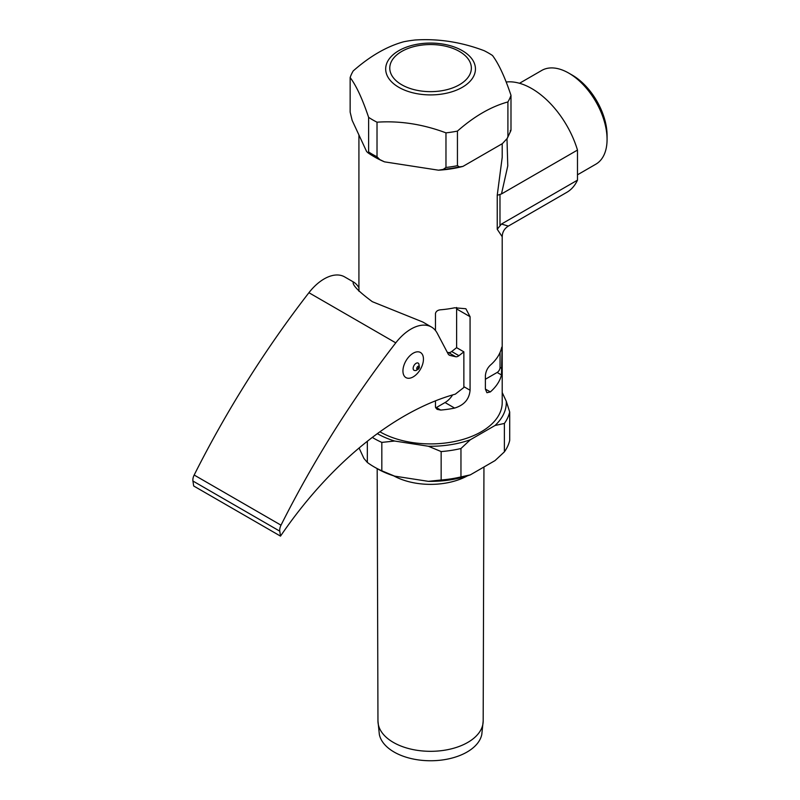 <?xml version="1.0" encoding="UTF-8"?>
<svg xmlns="http://www.w3.org/2000/svg" width="800" height="800" viewBox="0 0 800 800"><rect width="100%" height="100%" fill="white"/><g stroke="black" fill="none" stroke-linecap="round" stroke-linejoin="round"><path stroke-width="1.2" d="M379.91 431.8A71.65 41.36 0 0 0 457.99 440.76A71.65 41.36 0 0 0 502.21 402.54L502.21 236.71L497.23 229.26L497.23 195.3L502.21 157.3M435.46 330.49L435.46 313.44C436.09 311.24 437.83 310.01 440.7 309.78A71.65 41.36 180 0 0 454.63 307.79L465.87 308.74L470.07 316.71L470.07 390.25C469.28 399.22 464.13 405.16 454.63 408.08A71.65 41.36 0 0 1 440.7 410.06L437.04 409.33L435.46 407.04L435.46 400.85M485.38 375.69C485.79 371.43 487.44 367.92 490.34 365.18A71.65 41.36 0 0 0 501.49 348.22C501.85 346.6 502.04 346.7 502.05 348.54C502.04 346.7 501.85 346.6 501.49 348.22L502.05 348.54L501.49 374.97A71.65 41.36 180 0 1 490.34 391.92L486.91 392.71L485.38 389.06L485.38 375.69M358.95 291.27L358.95 287.86A40.94 23.64 120 0 0 353.3 281.9L353.15 282.05M456.55 307.47A16.38 9.45 -60 0 1 456.62 308.94L456.62 347.66L463.86 351.84L463.86 386.67L470.07 390.25M463.86 386.67A16.38 9.45 120 0 1 463.84 387.5L455.31 394.16A286.59 165.46 120 0 0 280.51 536.12L279.78 531.17A8.19 4.73 -60 0 1 281.01 525.17A655.05 378.2 -60 0 1 395.77 342.85A40.94 23.64 -60 0 1 431.47 327.03A40.94 23.64 -60 0 1 437.23 333.21L448.12 353.89A8.19 4.73 120 0 0 449.28 355.12A8.19 4.73 120 0 0 450.05 355.43L455.69 356.73A6.14 3.55 120 0 0 458.93 355.69L463.86 351.84M413.2 376.88A14.5 8.37 -60 0 1 402.94 370.96A14.5 8.37 -60 0 1 413.2 353.2A14.5 8.37 -60 0 1 423.45 359.12A14.5 8.37 -60 0 1 413.2 376.88M452.61 394.93A16.38 9.45 -60 0 1 445.04 402.54L436.36 407.56A4.09 2.36 -60 0 1 435.64 407.87M456.62 347.66L451.7 351.51A6.14 3.55 -60 0 1 448.45 352.55L447.28 352.28M485.38 379.25L497.15 372.46A4.09 2.36 120 0 0 500.05 367.44L500.05 352.47M280.51 536.12L193.67 485.98L192.93 481.03A8.19 4.73 -60 0 1 194.17 475.03A655.05 378.2 -60 0 1 308.92 292.71A40.94 23.64 -60 0 1 344.62 276.89L353.3 281.9C352 284.75 358.35 291.35 372.34 301.69L422.76 322A40.94 23.64 -60 0 1 422.78 322.01L431.47 327.03M353.3 281.9A40.94 23.64 120 0 0 353.28 281.89L353.28 282.69M377.35 433.66A75.74 43.73 0 0 0 394.6 441.03L428.39 446.25A75.74 43.73 0 0 0 470.31 439.77L495.04 425.49A75.74 43.73 0 0 0 506.28 401.29L502.21 392.53M372.32 437.41A79.83 46.09 0 0 0 381.83 442.4L394.6 441.03M374.11 466.89A79.83 46.09 0 0 0 381.83 470.81L394.6 476.13A75.74 43.73 0 0 1 377.01 468.56L374.11 466.89A79.83 46.09 0 0 1 367.33 462.44L367.33 441.28M381.83 470.81L381.83 442.4M367.33 462.44L363.91 458.41L359.08 448.01M428.39 446.25L441.15 451.57A79.83 46.09 0 0 0 460.96 448.51L470.31 439.77M441.15 479.99L428.39 481.35A75.74 43.73 0 0 0 470.31 474.87L460.96 476.92A79.83 46.09 0 0 1 441.15 479.99L441.15 451.57M460.96 476.92L460.96 448.51M495.04 425.49L504.39 423.44A79.83 46.09 0 0 0 509.7 412L506.28 401.29M509.7 412L509.7 440.41A79.83 46.09 0 0 1 504.39 451.85L504.39 423.44M504.39 451.85L495.04 460.59L470.31 474.87M394.6 476.13L428.39 481.35M393.67 475.83A53.43 30.85 0 0 0 467.46 475.83M483.18 721A52.61 30.37 0 0 1 450.66 749.02A52.61 30.37 0 0 1 393.37 742.42A52.61 30.37 0 0 1 377.96 721A52.61 30.37 0 0 1 377.96 720.95L379.35 734.51A51.59 29.78 0 0 0 394.09 752.03A51.59 29.78 0 0 0 447.44 759.12A51.59 29.78 0 0 0 481.79 734.51L483.18 720.95A52.61 30.37 0 0 1 483.18 721L483.95 466.99M510.91 130.59L507.26 138.37L502.43 143.6L462.92 166.41L459.45 166.89L457.44 165.69L457.44 131.09A81.88 47.27 0 0 1 445.97 132.86L445.97 167.46L443.22 169.4L438.48 170.19A78.81 45.5 0 0 0 462.92 166.41M438.48 170.19L384.51 161.85L379.77 159.58L377.02 156.79L377.02 122.19C399.88 120.64 422.86 124.2 445.97 132.86M368.09 152.87A80.68 46.58 0 0 0 373.51 156.33L374.84 157.1A78.81 45.5 0 0 0 384.51 161.85M368.62 117.35L368.62 151.95L367.89 152.72L366.61 151.51L352.15 120.36L350.15 112.14L350.15 77.54C356.27 85.65 362.43 98.92 368.62 117.35A81.88 47.27 0 0 0 377.02 122.19M510.25 130.7L510.99 129.92L510.99 95.32C504.86 77.03 498.7 63.77 492.51 55.51A81.88 47.27 0 0 0 484.11 50.67C461.25 42.04 438.27 38.49 415.16 40A81.88 47.27 0 0 0 403.69 41.77C386.84 46.41 370.02 56.13 353.22 70.92A81.88 47.27 0 0 0 350.15 77.54M507.26 138.37L507.91 136.55L507.91 101.94A81.88 47.27 0 0 0 510.99 95.32M379.77 159.58A80.68 46.58 0 0 1 373.51 156.33L367.89 152.72M507.91 101.94C491.06 106.58 474.24 116.3 457.44 131.09M506.99 138.77L507.77 165.92L501.48 193.95L497.23 195.3M501.48 193.95L577.48 150.07L577.48 180.16A70.15 40.5 60 0 1 566.82 192.33L508.34 226.09L501.48 224.04L577.48 180.16M506.17 82.01A70.15 40.5 60 0 1 577.48 150.07M497.23 229.26L501.48 224.04M519.51 83.28L541.74 70.44A54.13 31.25 60 0 1 568.8 73.13L568.8 73.13A54.13 31.25 60 0 1 607.07 139.42A54.13 31.25 60 0 1 595.86 164.19L577.48 174.81M572.27 75.13L568.8 73.13L572.27 75.13A49.21 28.41 60 0 1 607.07 135.4L607.07 139.42M413.15 368.4A4.15 2.4 -60 0 1 415.61 363.64A4.15 2.4 -60 0 1 418.87 364L419.19 365.8C417.9 369.41 416.55 370.97 415.14 370.47A4.15 2.4 -60 0 1 413.15 368.4M416.72 368.6A1.88 1.08 120 0 0 418.71 368.78A1.88 1.08 120 0 0 418.71 366.12A1.88 1.08 120 0 0 416.72 368.6M456.62 308.94L470.07 316.71M445.04 402.54L454.63 408.08M308.92 292.71L395.77 342.85M192.93 481.03L279.78 531.17M194.17 475.03L281.01 525.17M443.22 169.4A80.68 46.58 0 0 0 459.45 166.89M445.97 167.46A81.88 47.27 0 0 0 457.44 165.69M507.91 136.55A81.88 47.27 0 0 0 510.99 129.92M368.62 151.95A81.88 47.27 0 0 0 377.02 156.79M464.52 52.04A44.89 25.92 0 0 0 400 50.01A44.89 25.92 0 0 0 398.83 87.32A44.89 25.92 0 0 0 461.13 87.97A44.89 25.92 0 0 0 464.52 52.04M401.72 84.75A40.79 23.55 0 0 0 469.97 74.19A40.79 23.55 0 0 0 420.01 45.35A40.79 23.55 0 0 0 401.72 84.75M499.98 225.19L499.98 194.54M436.36 407.56L440.7 410.06M485.38 389.06L490.34 391.92M497.15 372.46L501.49 374.97M500.05 367.44L502.05 368.6M448.63 354.61L450.05 355.43M448.45 352.55L455.69 356.73M451.7 351.51L458.93 355.69M502.21 157.55L502.21 143.73M358.92 287.8L358.92 134.94M377.96 721L377.18 468.66M502.22 236.7C502.36 232.09 504.4 228.56 508.34 226.1"/></g></svg>

